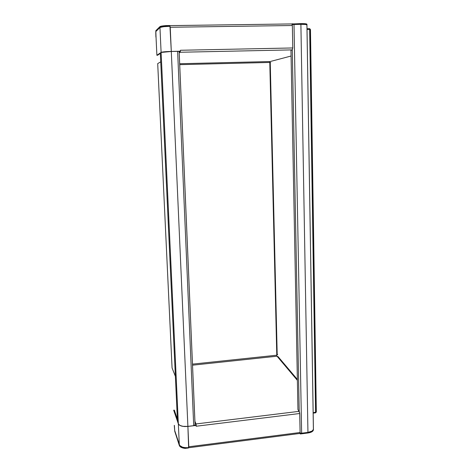 <?xml version="1.0" encoding="UTF-8"?>
<svg xmlns="http://www.w3.org/2000/svg" width="472" height="472" viewBox="0 0 472 472"><rect width="100%" height="100%" fill="white"/><g stroke="black" fill="none" stroke-linecap="round" stroke-linejoin="round"><path stroke-width="0.71" d="M297.944 409.501L299.69 412.876L300.103 432.499L299.738 413.501L299.207 411.33L195.998 423.95L196.346 426.216L299.738 413.501L196.14 426.24L195.992 425.148L194.812 425.29L195.992 425.148M195.331 422.847L194.989 422.888M174.404 425.396L174.746 431.272L179.348 445.538C179.991 447.084 181.927 448.034 185.166 448.4L185.136 447.781C181.897 447.421 179.962 446.465 179.319 444.931L180.015 446.559L183.042 448.046L185.166 448.4L188.535 447.969L188.517 447.621M188.712 447.739L299.85 433.455L300.103 432.499L188.8 446.777L188.712 447.739L185.419 447.686L182.528 447.179L179.702 445.515L174.746 430.665L179.319 444.931L179.985 445.94L183.012 447.432L185.756 447.704L185.136 447.781L185.166 448.4L188.535 447.969M300.074 433.025L301.643 433.207L294.003 24.42L300.894 24.32C304.706 24.296 306.723 24.503 306.947 24.939L305.449 24.473L300.894 24.32L300.882 23.606L300.894 24.32L292.54 24.438L292.528 23.724L292.268 24.55L300.894 24.32L307.945 432.393L312.092 431.06L313.166 429.998L313.426 429.077C313.249 430.741 311.426 431.845 307.945 432.393L312.092 431.06L313.396 429.42L313.178 430.594L312.104 431.656L310.299 432.488L300.322 433.98L299.926 433.42L300.322 433.98L300.068 433.042L300.322 433.98L307.956 432.995L307.945 432.393L300.31 433.379L307.945 432.393L307.956 432.995C311.431 432.446 313.261 431.337 313.438 429.673L313.426 429.107M174.746 431.272L174.28 425.414L174.746 431.272M174.416 425.679L174.599 429.591M195.438 423.113L195.001 423.166M300.103 432.499L188.8 446.777L187.897 426.434L184.617 426.552L181.643 426.092L179.443 425.142L178.345 423.844L179.313 444.807C180.516 447.019 183.62 447.952 188.629 447.603L187.897 426.434C182.77 426.83 179.584 425.962 178.345 423.844L173.684 410.215L174.304 410.144L177.372 419.059L174.304 410.144L173.684 410.215L178.345 423.844L179.313 444.807L174.746 430.665M187.897 426.434L196.104 425.431L187.897 426.434M297.36 379.423L278.026 356.59L277.023 356.212L278.055 356.631M278.203 356.861L278.309 357.333M277.023 356.212L297.378 380.338L277.023 356.212L192.529 365.186M155.872 31.53L159.955 27.523L161.105 52.374L156.893 55.283L155.813 32.497L155.872 31.53L159.955 27.523L161.105 52.374C162.327 51.896 165.719 51.578 171.295 51.413L180.233 51.224L180.416 50.268L180.227 52.25L292.286 49.884L299.207 411.33L195.998 423.95L194.924 421.26L196.151 424.558M172.073 367.93L175.383 376.367L172.073 367.93L157.778 65.142L172.003 366.478M160.321 52.988L161.111 52.445L178.339 423.791C179.584 425.903 182.77 426.771 187.897 426.381L183.059 426.334L180.422 425.614L178.74 424.47L177.472 421.254L160.321 52.988L177.472 421.254M187.897 426.381L171.295 51.483L177.625 51.348L193.703 425.667L187.897 426.381L171.295 51.483L161.111 52.445L178.339 423.791M171.295 51.483C165.725 51.649 162.333 51.967 161.111 52.445M193.703 425.667L195.078 424.871L179.153 51.442L177.625 51.348L193.703 425.667M195.054 424.759L179.13 51.466M157.701 63.614L160.734 61.838L157.701 63.614L171.997 366.532M277.194 354.684L277.666 354.631L277.182 354.059M270.25 62.646L270.751 62.516L270.244 62.534M276.775 355.003L277.2 354.761L270.244 62.516L269.789 62.493M277.164 354.684L270.214 62.534M290.964 50.303L292.286 49.884L292.776 47.955L180.416 50.268L292.776 47.955L292.286 49.884L180.227 52.25L179.212 52.829L180.227 52.25L180.192 51.519L179.177 52.103L180.398 51.519M291.077 56.026L270.314 61.496M155.813 32.497L156.893 55.283L157.565 55.265L160.338 53.365L157.565 55.265L156.893 55.283L161.495 52.221L171.295 51.413L169.955 26.302C164.462 26.462 161.129 26.869 159.955 27.523L163.312 26.721L169.955 26.302M169.784 26.308L166.12 26.314L169.832 26.267L169.796 25.523L166.091 25.576L166.12 26.314L159.949 27.376C160.551 26.928 162.61 26.579 166.12 26.314L166.091 25.576C162.575 25.836 160.515 26.19 159.914 26.644L159.949 27.376L155.837 31.417L155.807 30.721L155.837 31.417L159.949 27.376L159.914 26.644L155.807 30.721L156.025 36.975M169.967 26.367L170.121 27.264M291.908 23.936L303.449 23.629L306.936 24.231C306.712 23.789 304.694 23.582 300.882 23.606L291.997 24.001M155.837 31.417L155.772 32.58L155.837 31.417M155.772 32.58L155.902 37.046L155.772 32.58M169.796 25.523L163.79 25.777L159.914 26.644L155.807 30.721L156.031 37.046M169.896 25.63L170.227 27.264L292.351 25.517L291.849 23.93L169.896 25.63M292.351 25.517L292.776 47.955L292.351 25.517L170.227 27.264L171.295 51.413L180.233 51.224L171.194 51.477L180.127 51.289M165.542 51.755L171.194 51.477M269.996 61.543L179.673 63.732M269.707 61.549L269.636 62.457M276.639 355.215L276.816 356.236M179.714 64.658L269.789 62.451L276.781 355.198L192.487 364.13M300.894 24.32L305.449 24.473L306.947 24.939C306.723 24.503 304.706 24.296 300.894 24.32L307.945 432.393L301.643 433.207L294.003 24.42L292.239 24.556M313.396 429.42L306.93 25.01M297.95 409.678L290.964 50.268M292.286 49.884L299.207 411.33M307.945 432.393C311.426 431.845 313.249 430.741 313.426 429.077L306.936 24.231M309.644 28.662L310.464 29.518L316.323 411.997L310.464 29.518L309.644 28.662L315.591 412.829L316.323 411.997L315.591 412.829L316.323 411.997L313.166 412.74L315.845 412.41L309.939 29.435L310.464 29.518L309.939 29.435L309.644 28.662L307.007 28.703L309.644 28.662M313.172 413.124L315.591 412.829L313.172 413.124M307.018 29.476L309.939 29.435L307.018 29.476M195.078 424.871L179.153 51.442M270.244 62.516L277.2 354.761M169.926 25.618L291.849 23.93"/></g></svg>
